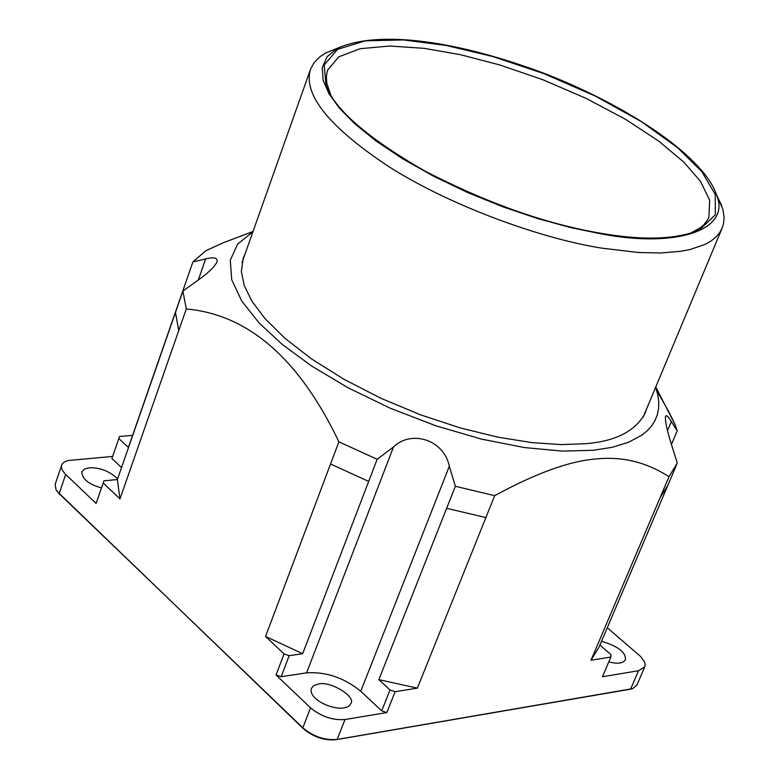 <?xml version="1.0" encoding="UTF-8"?>
<svg xmlns="http://www.w3.org/2000/svg" width="779" height="779" viewBox="0 0 779 779"><rect width="100%" height="100%" fill="white"/><g stroke="black" fill="none" stroke-linecap="round" stroke-linejoin="round"><path stroke-width="1.17" d="M132.576 435.383L119.538 436.464L118.807 438.558L128.389 447.438L192.9 261.939L205.89 250.702L223.183 242.785L253.009 231.499M175.46 312.496L117.356 479.552L119.985 498.901L178.742 330.598L175.46 312.496L182.909 291.064L198.713 279.68C208.49 272.738 214.614 266.778 217.068 261.802C217.769 257.8 213.962 256.846 205.646 258.93L192.9 261.939M265.551 636.443L302.671 653.708L368.681 481.412L330.549 463.992L265.551 636.443L284.062 653.932L289.194 655.684L302.671 653.708M446.64 508.298L378.857 679.639L417.378 688.139L485.882 517.577L446.64 508.298L455.355 486.281L449.337 466.241C443.689 439.239 411.108 429.833 393.522 446.932L377.172 459.269L368.681 481.412M393.522 446.932L306.585 672.852C326.05 671.595 344.104 677.73 360.765 691.265L449.337 466.241M590.998 660.232L599.051 647.067L667.73 485.599L660.125 497.596L590.998 660.232L610.872 657.038L610.96 654.623L599.898 645.061M671.44 444.478L677.224 430.806L668.713 417.515L666.62 415.645L665.617 416.161C664.808 420.144 666.727 429.521 671.381 444.303L677.272 463.047L668.986 476.729C646.346 462.025 621.759 456.134 595.224 459.055C569.128 461.197 535.621 473.408 494.684 495.668L485.882 517.577M117.356 479.552L103.958 480.809L96.109 503.448L65.027 473.807L62.466 470.428L61.483 467.673L61.677 465.121L62.68 463.398L65.037 461.626L68.289 460.506L112.614 456.445M103.179 483.019L119.985 498.901M378.857 679.639L390.006 689.98L395.119 691.713L386.803 712.581L345 719.523C332.623 720.448 321.143 716.553 310.548 707.848L276.058 674.965L284.062 653.932M330.549 463.992L338.904 441.829C299.126 358.71 248.248 314.434 186.278 308.99L178.742 330.598M61.677 465.121L55.182 484.275L56.03 489.757L59.146 493.652L302.817 727.81C313.353 736.613 324.804 740.488 337.171 739.446L632.675 688.636L636.794 685.277L644.759 666.902L638.527 670.738L602.449 676.737L610.872 657.038M395.119 691.713L417.378 688.139M660.125 497.596L668.986 476.729M656.678 390.503L669.219 412.412L675.052 424.574L677.224 430.806M607.26 627.757L640.659 656.531L644.525 661.975L645.148 664.594L644.759 666.902M117.6 478.842C109.605 471.217 100.199 467.527 89.4 467.77L84.59 468.977L81.737 471.899C82.37 479.221 88.962 484.548 101.494 487.868M318.416 684.02L313.606 685.744L311.425 688.383C307.199 701.373 344.795 715.609 350.706 703.719C356.811 697.147 330.559 680.661 318.416 684.02M608.808 661.858C617.513 664.136 623.015 663.455 625.333 659.813C626.219 652.5 618.273 646.317 601.505 641.273M121.524 467.566L111.884 458.558L118.807 438.558M306.585 672.852L281.18 676.708L276.058 674.965M386.803 712.581L381.7 710.847L360.765 691.265M289.194 655.684L281.18 676.708M381.7 710.847L390.006 689.98M377.172 459.269L338.904 441.829M494.684 495.668L455.355 486.281M186.278 308.99L182.909 291.064M252.873 231.879L237.624 244.07L230.282 260.254L231.714 279.651L241.724 301.025L259.154 323.022L282.222 344.406L311.697 366.072L348.203 387.845L390.367 408.264L435.792 425.772L481.48 439.103L524.384 447.555L562.126 451.099L593.316 450.281L612.109 447.331L628.604 442.258L642.062 435.003L647.437 430.573L651.828 425.626L655.178 420.193L657.457 414.311L658.635 408.03L658.713 401.399L657.7 394.466L655.626 387.29M646.541 409.043L645.109 413.269C635.352 431.254 615.4 441.411 585.263 443.718L561.143 444.595L531.921 442.618L497.947 437.185L460.233 427.914L420.475 414.798L380.882 398.264L343.841 379.217L311.405 358.827L284.997 338.339L265.201 318.825L251.841 301.064L244.226 285.494L241.354 271.53L243.223 258.19L244.995 254.1M345 719.523L337.171 739.446L335.992 739.719C324.268 740.722 313.411 737.061 303.411 728.716M638.527 670.738L630.552 689.172L335.992 739.719M310.548 707.848L302.817 727.81L303.382 728.716L57.023 491.276M630.941 689.094L629.364 689.464M601.057 233.846C675.675 248.287 732.241 230.467 716.261 194.331C705.161 159.977 636.248 109.274 544.648 73.528C458.578 41.238 379.87 29.446 337.58 48.21L327.073 56.75L322.272 67.588L323.09 80.159L329.011 93.811L339.401 108.125L354.981 123.949L376.101 141.028L402.519 158.702L433.416 176.142L467.419 192.442L502.835 206.805L537.89 218.646L571.026 227.663L601.057 233.846M600.56 233.223C545.427 223.816 486.7 202.998 424.399 170.776C367.883 138.136 335.116 109.829 326.099 85.856L324.142 65.056L337.541 49.369L365.312 40.849L403.318 39.924L445.997 45.425L492.211 56.37L543.538 73.499L595.156 95.983L641.38 121.66L677.613 147.698L701.772 171.594L715.229 194.322L715.356 214.8L699.474 229.932C676.24 239.572 643.269 240.672 600.56 233.223M716.135 193.961L722.883 209.259L724.09 217.507L723.516 223.739L722.143 228.13L719.523 232.892L715.765 237.225L710.896 241.1L704.927 244.46L689.882 249.572L680.953 251.276L660.719 252.98L638.03 252.474L601.349 248.073C540.86 238.559 449.405 205.5 388.02 166.112C328.748 126.626 302.904 94.356 310.509 69.302L314.054 62.69L319.702 56.925L325.71 52.991L337.92 48.025M689.824 233.603L700.701 227.536L704.187 224.362L707.663 219.668L708.9 217.137L709.669 200.271L700.594 181.507L683.943 162.236L658.927 141.242L625.644 119.372L585.954 98.3L542.885 79.74L499.904 64.988L460.087 54.608L423.98 48.327L389.627 46.029L360.112 48.717L338.709 56.877L327.706 70.052L326.907 72.846L326.362 77.257L326.839 83.47L330.783 95.057M205.646 258.93L198.304 279.973M667.486 430.738L671.43 421.41M65.679 474.45L59.146 493.652L59.759 494.587M667.73 485.599L676.542 464.888M675.052 424.574L655.762 386.978M223.183 242.785L252.99 231.558M310.509 69.302L242.026 262.504M722.143 228.14L643.103 417.262M325.71 52.991L337.58 48.21M721.841 205.841L716.261 194.331M326.099 85.856L329.264 91.64M699.474 229.932L693.252 232.093"/></g></svg>
